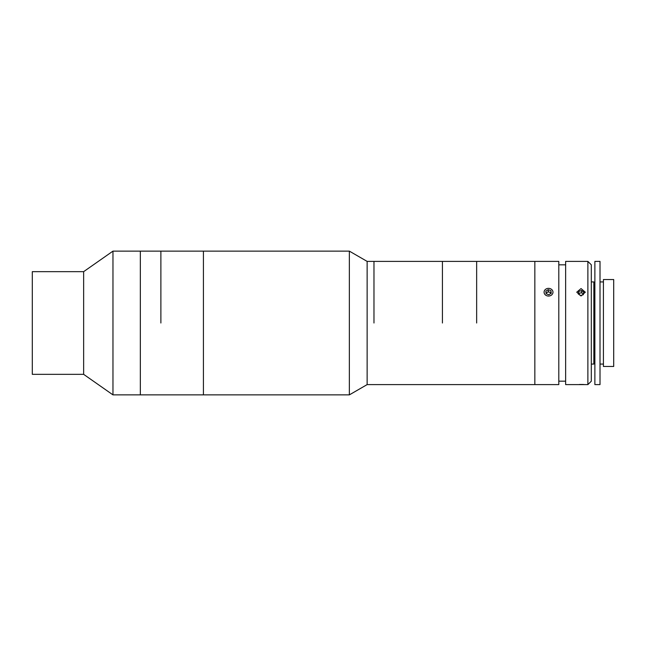 <?xml version="1.0" encoding="UTF-8"?>
<svg xmlns="http://www.w3.org/2000/svg" width="646" height="646" viewBox="0 0 646 646"><rect width="100%" height="100%" fill="white"/><g stroke="black" fill="none" stroke-linecap="round" stroke-linejoin="round"><path stroke-width="0.97" d="M552.976 384.604L367.13 384.604L349.349 394.876L140.344 394.876L140.344 251.124L112.969 251.124L112.969 394.876L83.641 374.341L83.641 271.659L112.969 251.124M83.641 374.341L32.3 374.341L32.3 271.659L83.641 271.659M349.349 394.876L349.349 251.124L203.425 251.124L203.425 394.876L203.425 251.124L140.344 251.124L140.344 394.876L112.969 394.876M160.878 323L160.878 251.124L160.878 323M587.884 261.396L591.308 264.82L591.308 381.18L587.884 384.604L587.884 261.396L565.638 261.396L565.638 384.604L587.884 384.604M581.045 295.973L576.765 292.194L581.045 288.568L585.316 292.194L581.045 295.973M584.073 384.531L582.716 384.483M582.644 384.475L579.47 384.475M565.638 264.82L558.798 264.82M565.638 381.18L558.798 381.18M552.806 384.604L558.798 384.604L558.798 261.396L367.13 261.396L349.349 251.124M534.84 384.604L534.84 261.396L534.84 384.604M603.429 279.532L603.429 366.468L613.7 366.468L613.7 279.532L603.429 279.532M591.308 281.931L593.852 281.931L593.852 364.069L594.877 363.044M594.877 261.396L594.877 384.604L600.013 384.604L600.013 261.396L594.877 261.396M583.403 294.237A2.568 2.221 0 0 0 578.687 294.237M583.306 294.705L583.831 292.186L581.57 290.53L578.784 291.394L578.259 293.922L580.52 295.577L583.306 294.705M583.459 293.97L581.57 292.581L581.57 290.53M578.784 291.394L578.63 294.188M550.925 293.462A2.568 2.221 0 0 0 549.625 292.242L548.284 291.693L548.284 289.642L545.854 291.104L546.096 293.655L548.769 294.754L551.208 293.292L550.957 290.732L548.284 289.642M552.177 290.006A4.449 3.852 0 0 0 545.991 289.037A4.449 3.852 0 0 0 544.877 294.39A4.449 3.852 0 0 0 551.062 295.359A4.449 3.852 0 0 0 552.177 290.006M551.022 293.405L550.957 290.732M550.957 292.791L549.625 292.242A2.568 2.221 0 0 0 547.065 292.428L546.04 293.042M548.284 291.693L547.065 292.428A2.568 2.221 0 0 0 546.088 293.575M547.243 292.323L548.527 291.798M549.811 292.323L550.981 293.026M373.977 323L373.977 261.396L373.977 323M367.13 384.604L367.13 261.396M476.651 323L476.651 261.396L476.651 323M442.429 323L442.429 261.396L442.429 323M591.308 364.069L593.852 364.069M594.877 282.956L593.852 281.931M600.013 281.931L603.429 281.931M600.013 364.069L603.429 364.069"/></g></svg>
